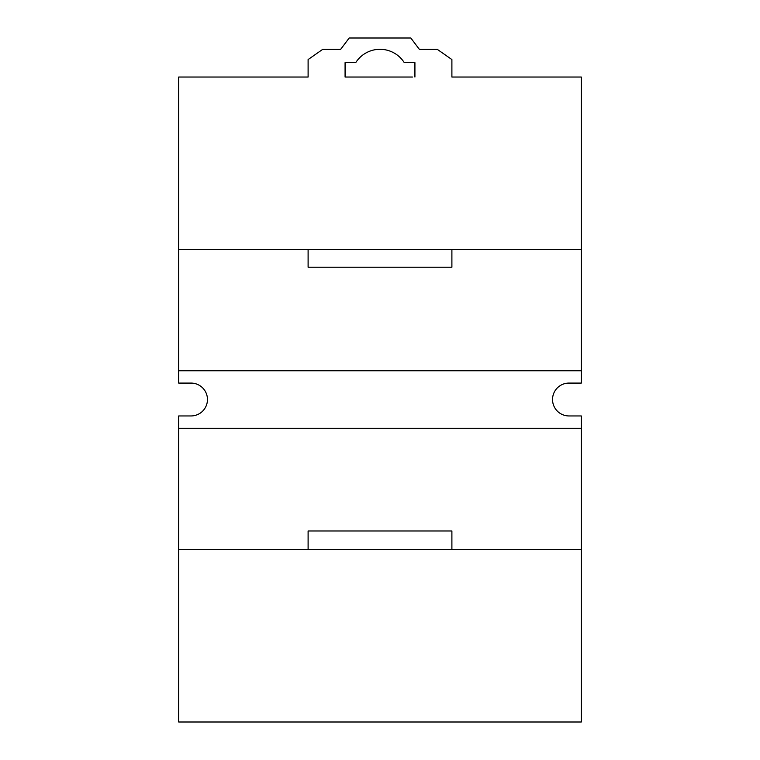 <?xml version="1.0" encoding="UTF-8"?>
<svg xmlns="http://www.w3.org/2000/svg" width="760" height="760" viewBox="0 0 760 760"><rect width="100%" height="100%" fill="white"/><g stroke="black" fill="none" stroke-linecap="round" stroke-linejoin="round"><path stroke-width="1.14" d="M581.295 549.461L581.295 415.948L568.974 415.948A16.435 16.435 0 0 1 552.539 399.513A16.435 16.435 0 0 1 568.974 383.078L581.295 383.078L581.295 77.026L451.896 77.026L451.896 59.565L437.228 49.295L419.32 49.295L410.808 38L349.191 38L340.68 49.295L322.772 49.295L308.104 59.565L308.104 77.026L178.704 77.026L178.704 383.078L191.026 383.078A16.435 16.435 0 0 1 207.461 399.513A16.435 16.435 0 0 1 191.026 415.948L178.704 415.948L178.704 722L581.295 722L581.295 549.461L178.704 549.461M581.295 370.756L178.704 370.756M581.295 249.565L178.704 249.565M414.922 77.026L414.922 62.652L404.282 62.652A28.756 28.756 0 0 0 355.718 62.652L345.078 62.652L345.078 77.026L412.452 77.026M346.721 77.026L345.078 77.026M581.295 428.269L178.704 428.269M308.104 249.565L308.104 267.216L451.896 267.216L451.896 249.565M451.896 549.461L451.896 530.974L308.104 530.974L308.104 549.461"/></g></svg>
